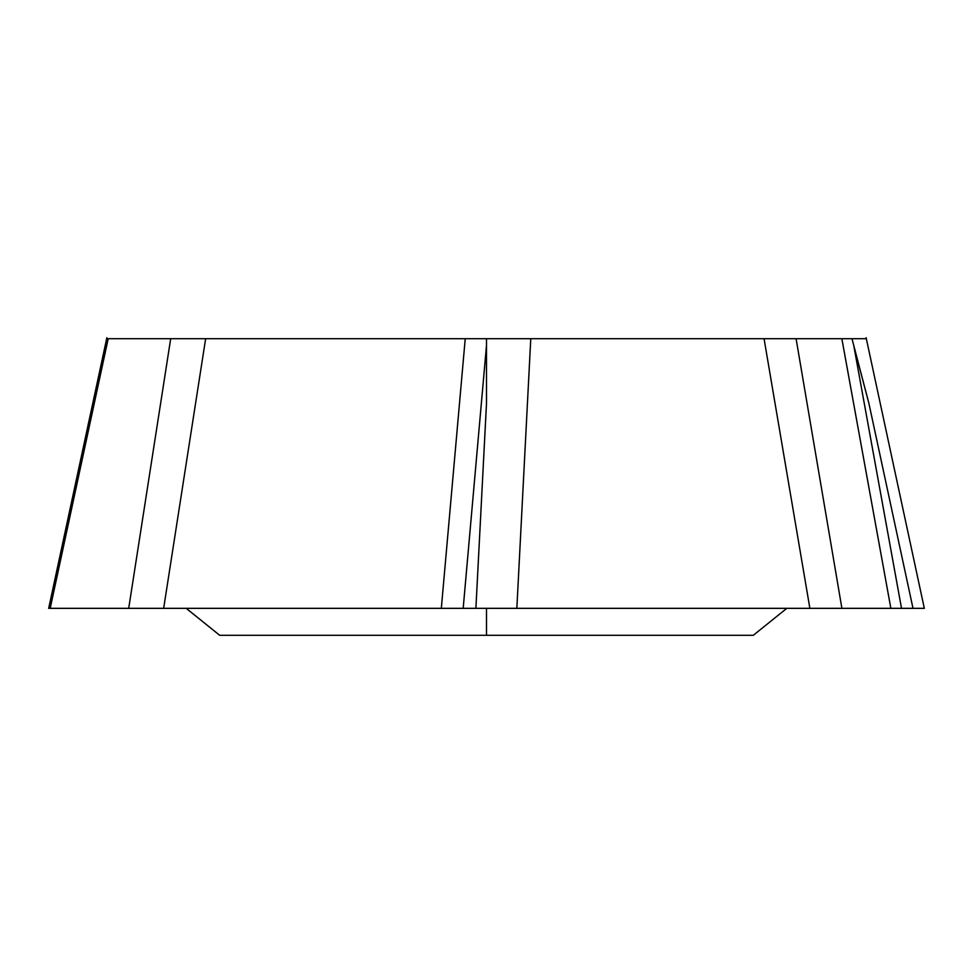 <?xml version="1.0" encoding="UTF-8"?>
<svg xmlns="http://www.w3.org/2000/svg" width="973" height="973" viewBox="0 0 973 973"><rect width="100%" height="100%" fill="white"/><g stroke="black" fill="none" stroke-linecap="round" stroke-linejoin="round"><path stroke-width="1.46" d="M783.362 608.332L486.5 608.332L486.5 635.296L750.061 635.296M922.805 608.332L841.9 608.332L890.854 608.332L841.852 338.701L530.771 338.701L516.845 608.32L841.925 608.332L163.659 608.332L441.328 608.332L465.228 338.701L486.5 338.701L106.677 338.701M753.297 635.296L219.703 635.296M796.084 338.701L841.9 608.332L783.168 608.332M360.679 635.296L612.321 635.296M530.771 338.701L486.5 338.701L486.5 403.321L486.5 345.33L463.184 608.332L475.919 608.332L441.328 608.332L463.184 608.332M841.852 338.701L851.995 338.701A517.21 44.94 -100.3 0 0 853.722 345.33L901.521 608.332L912.978 608.332L901.521 608.332M866.323 338.701L851.655 338.701M854.27 348.334A891.353 44.94 77.9 0 1 868.889 403.321L853.722 345.33M924.35 608.332L913.002 608.332L868.889 403.321M901.509 608.332L890.879 608.332L901.509 608.332M516.833 608.332L475.894 608.332L486.5 403.321M131.075 608.332L50.195 608.332L128.704 608.332L170.689 338.701M50.255 608.332L48.65 608.332M59.998 608.332L71.479 608.332M82.146 608.332L131.1 608.332M922.745 608.332L913.002 608.332M486.5 608.332L475.894 608.332M205.644 338.701L163.659 608.332L128.704 608.332M71.491 608.332L82.121 608.332M809.877 608.332L764.06 338.701M108.185 338.701L50.195 608.32M186.196 608.332L219.667 635.272M786.804 608.332L753.333 635.272M866.116 337.704L924.204 607.797M106.884 337.704L48.796 607.797"/></g></svg>
